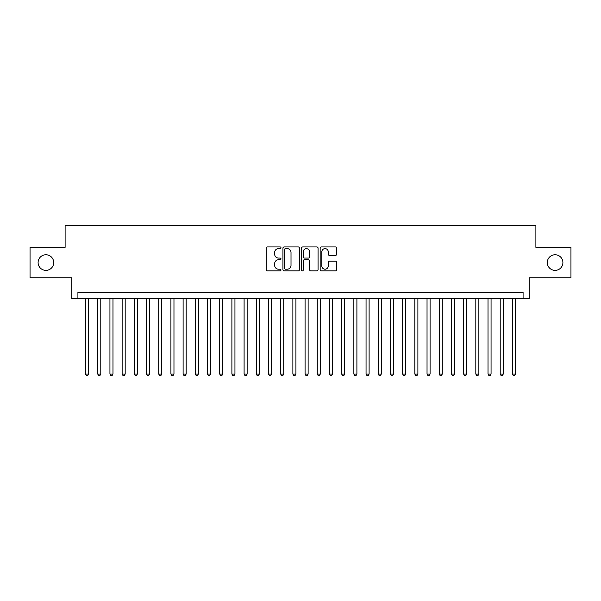 <?xml version="1.0" encoding="UTF-8"?>
<svg xmlns="http://www.w3.org/2000/svg" width="601" height="601" viewBox="0 0 601 601"><rect width="100%" height="100%" fill="white"/><g stroke="black" fill="none" stroke-linecap="round" stroke-linejoin="round"><path stroke-width="0.9" d="M280.99 247.777A0.841 0.841 0 0 0 280.149 246.943L267.43 246.943A1.194 1.194 0 0 0 266.235 248.138L266.235 269.684A1.194 1.194 0 0 0 267.43 270.886L280.149 270.886A0.841 0.841 0 0 0 280.99 270.044A0.841 0.841 0 0 0 280.149 269.203L278.503 269.203A3.831 3.831 0 0 1 274.672 265.379L274.672 263.584A3.831 3.831 0 0 1 278.503 259.752L280.149 259.752A0.841 0.841 0 0 0 280.99 258.911A0.841 0.841 0 0 0 280.149 258.069L278.503 258.069A3.831 3.831 0 0 1 274.672 254.246L274.672 252.45A3.831 3.831 0 0 1 278.503 248.619L280.149 248.619A0.841 0.841 0 0 0 280.99 247.777M547.293 262.569A7.805 7.805 0 0 0 555.099 270.375A7.805 7.805 0 0 0 562.904 262.569A7.805 7.805 0 0 0 555.099 254.764A7.805 7.805 0 0 0 547.293 262.569M38.096 262.569A7.805 7.805 0 0 0 45.901 270.375A7.805 7.805 0 0 0 53.707 262.569A7.805 7.805 0 0 0 45.901 254.764A7.805 7.805 0 0 0 38.096 262.569M335.486 255.38A1.194 1.194 0 0 0 336.68 254.185L336.68 248.138A1.194 1.194 0 0 0 335.486 246.943L321.362 246.943A1.194 1.194 0 0 0 320.16 248.138L320.16 269.684A1.194 1.194 0 0 0 321.362 270.886L335.486 270.886A1.194 1.194 0 0 0 336.68 269.684L336.68 262.382A1.194 1.194 0 0 0 335.486 261.187L329.438 261.187A1.194 1.194 0 0 0 328.244 262.382L328.244 266.003A3.2 3.2 0 0 1 325.043 269.203A3.2 3.2 0 0 1 321.835 266.003L321.835 251.819A3.2 3.2 0 0 1 325.043 248.619A3.2 3.2 0 0 1 328.244 251.819L328.244 254.185A1.194 1.194 0 0 0 329.438 255.38L335.486 255.38M523.08 298.547L529.18 298.547L529.18 277.812L570.95 277.812L570.95 247.327L535.889 247.327L535.889 225.375L65.111 225.375L65.111 247.327L30.05 247.327L30.05 277.812L71.819 277.812L71.819 298.547L523.08 298.547L523.08 292.454L77.92 292.454L77.92 298.547M299.456 248.138A1.194 1.194 0 0 0 298.254 246.943L284.13 246.943A1.194 1.194 0 0 0 282.936 248.138L282.936 269.684A1.194 1.194 0 0 0 284.13 270.886L298.254 270.886A1.194 1.194 0 0 0 299.456 269.684L299.456 248.138M302.746 246.943L316.87 246.943A1.194 1.194 0 0 1 318.064 248.138L318.064 269.684A1.194 1.194 0 0 1 316.87 270.886L310.822 270.886A1.194 1.194 0 0 1 309.628 269.684L309.628 260.947A1.194 1.194 0 0 0 308.433 259.752L304.422 259.752A1.194 1.194 0 0 0 303.227 260.947L303.227 270.044A0.841 0.841 0 0 1 302.386 270.886A0.841 0.841 0 0 1 301.544 270.044L301.544 248.138A1.194 1.194 0 0 1 302.746 246.943M285.445 248.619A0.841 0.841 0 0 0 284.611 249.453L284.611 268.369A0.841 0.841 0 0 0 285.445 269.203L287.18 269.203A3.831 3.831 0 0 0 291.012 265.379L291.012 252.45A3.831 3.831 0 0 0 287.18 248.619L285.445 248.619M309.628 251.879A3.2 3.2 0 0 0 306.427 248.679A3.2 3.2 0 0 0 303.227 251.879L303.227 256.875A1.194 1.194 0 0 0 304.422 258.069L308.433 258.069A1.194 1.194 0 0 0 309.628 256.875L309.628 251.879M85.545 298.547L85.545 374.04L88.595 374.04L88.595 298.547M88.595 374.04L87.678 375.625L86.454 375.625L85.545 374.04M97.738 298.547L97.738 374.04L100.788 374.04L100.788 298.547M100.788 374.04L99.871 375.625L98.654 375.625L97.738 374.04M109.938 298.547L109.938 374.04L112.98 374.04L112.98 298.547M112.98 374.04L112.071 375.625L110.847 375.625L109.938 374.04M122.131 298.547L122.131 374.04L125.181 374.04L125.181 298.547M125.181 374.04L124.264 375.625L123.047 375.625L122.131 374.04M134.323 298.547L134.323 374.04L137.374 374.04L137.374 298.547M137.374 374.04L136.465 375.625L135.24 375.625L134.323 374.04M146.524 298.547L146.524 374.04L149.574 374.04L149.574 298.547M149.574 374.04L148.657 375.625L147.44 375.625L146.524 374.04M158.717 298.547L158.717 374.04L161.767 374.04L161.767 298.547M161.767 374.04L160.85 375.625L159.633 375.625L158.717 374.04M170.917 298.547L170.917 374.04L173.967 374.04L173.967 298.547M173.967 374.04L173.05 375.625L171.833 375.625L170.917 374.04M183.11 298.547L183.11 374.04L186.16 374.04L186.16 298.547M186.16 374.04L185.243 375.625L184.026 375.625L183.11 374.04M195.31 298.547L195.31 374.04L198.36 374.04L198.36 298.547M198.36 374.04L197.444 375.625L196.226 375.625L195.31 374.04M207.503 298.547L207.503 374.04L210.553 374.04L210.553 298.547M210.553 374.04L209.636 375.625L208.419 375.625L207.503 374.04M219.703 298.547L219.703 374.04L222.753 374.04L222.753 298.547M222.753 374.04L221.837 375.625L220.612 375.625L219.703 374.04M231.896 298.547L231.896 374.04L234.946 374.04L234.946 298.547M234.946 374.04L234.029 375.625L232.812 375.625L231.896 374.04M244.096 298.547L244.096 374.04L247.139 374.04L247.139 298.547M247.139 374.04L246.23 375.625L245.005 375.625L244.096 374.04M256.289 298.547L256.289 374.04L259.339 374.04L259.339 298.547M259.339 374.04L258.422 375.625L257.205 375.625L256.289 374.04M268.482 298.547L268.482 374.04L271.532 374.04L271.532 298.547M271.532 374.04L270.623 375.625L269.398 375.625L268.482 374.04M280.682 298.547L280.682 374.04L283.732 374.04L283.732 298.547M283.732 374.04L282.816 375.625L281.599 375.625L280.682 374.04M292.875 298.547L292.875 374.04L295.925 374.04L295.925 298.547M295.925 374.04L295.008 375.625L293.791 375.625L292.875 374.04M305.075 298.547L305.075 374.04L308.125 374.04L308.125 298.547M308.125 374.04L307.209 375.625L305.992 375.625L305.075 374.04M317.268 298.547L317.268 374.04L320.318 374.04L320.318 298.547M320.318 374.04L319.401 375.625L318.184 375.625L317.268 374.04M329.468 298.547L329.468 374.04L332.518 374.04L332.518 298.547M332.518 374.04L331.602 375.625L330.377 375.625L329.468 374.04M341.661 298.547L341.661 374.04L344.711 374.04L344.711 298.547M344.711 374.04L343.795 375.625L342.578 375.625L341.661 374.04M353.861 298.547L353.861 374.04L356.904 374.04L356.904 298.547M356.904 374.04L355.995 375.625L354.77 375.625L353.861 374.04M366.054 298.547L366.054 374.04L369.104 374.04L369.104 298.547M369.104 374.04L368.188 375.625L366.971 375.625L366.054 374.04M378.247 298.547L378.247 374.04L381.297 374.04L381.297 298.547M381.297 374.04L380.388 375.625L379.163 375.625L378.247 374.04M390.447 298.547L390.447 374.04L393.497 374.04L393.497 298.547M393.497 374.04L392.581 375.625L391.364 375.625L390.447 374.04M402.64 298.547L402.64 374.04L405.69 374.04L405.69 298.547M405.69 374.04L404.773 375.625L403.556 375.625L402.64 374.04M414.84 298.547L414.84 374.04L417.89 374.04L417.89 298.547M417.89 374.04L416.974 375.625L415.757 375.625L414.84 374.04M427.033 298.547L427.033 374.04L430.083 374.04L430.083 298.547M430.083 374.04L429.167 375.625L427.95 375.625L427.033 374.04M439.233 298.547L439.233 374.04L442.283 374.04L442.283 298.547M442.283 374.04L441.367 375.625L440.15 375.625L439.233 374.04M451.426 298.547L451.426 374.04L454.476 374.04L454.476 298.547M454.476 374.04L453.56 375.625L452.343 375.625L451.426 374.04M463.626 298.547L463.626 374.04L466.677 374.04L466.677 298.547M466.677 374.04L465.76 375.625L464.535 375.625L463.626 374.04M475.819 298.547L475.819 374.04L478.869 374.04L478.869 298.547M478.869 374.04L477.953 375.625L476.736 375.625L475.819 374.04M488.02 298.547L488.02 374.04L491.062 374.04L491.062 298.547M491.062 374.04L490.153 375.625L488.929 375.625L488.02 374.04M500.212 298.547L500.212 374.04L503.262 374.04L503.262 298.547M503.262 374.04L502.346 375.625L501.129 375.625L500.212 374.04M512.405 298.547L512.405 374.04L515.455 374.04L515.455 298.547M515.455 374.04L514.546 375.625L513.322 375.625L512.405 374.04"/></g></svg>
